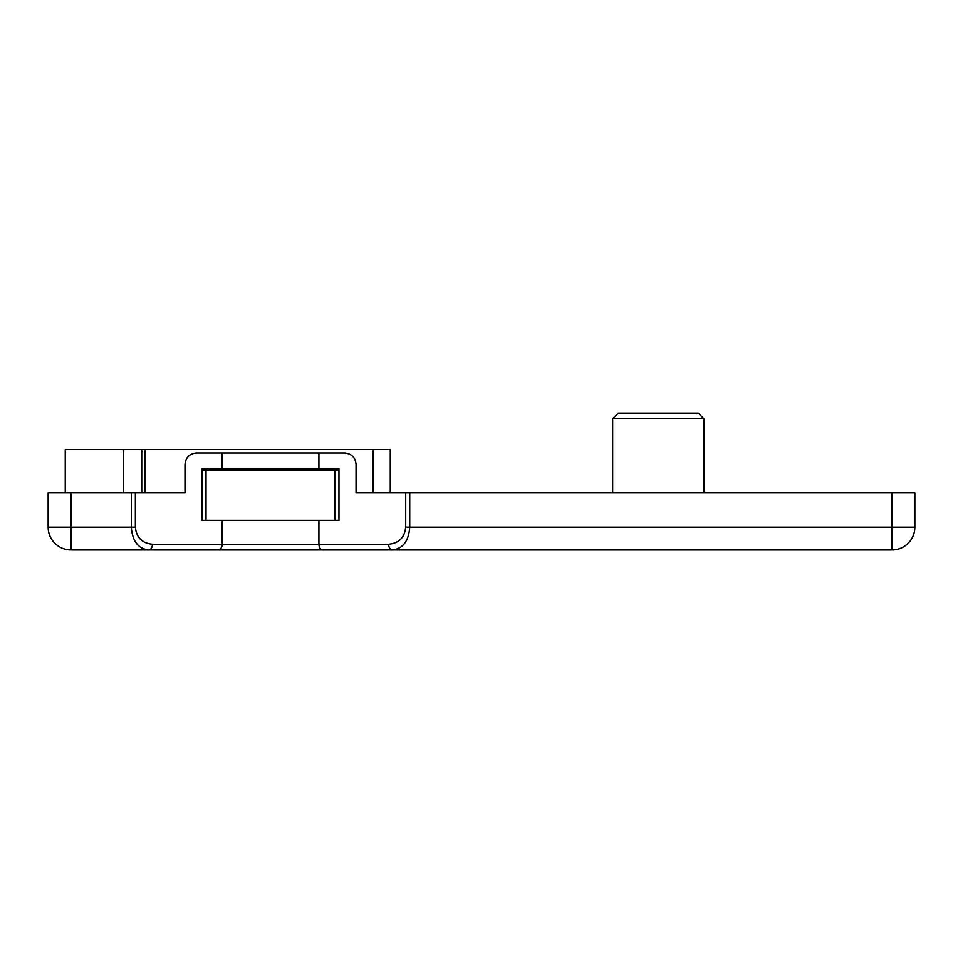 <?xml version="1.0" encoding="UTF-8"?>
<svg xmlns="http://www.w3.org/2000/svg" width="963" height="963" viewBox="0 0 963 963"><rect width="100%" height="100%" fill="white"/><g stroke="black" fill="none" stroke-linecap="round" stroke-linejoin="round"><path stroke-width="1.44" d="M390.268 492.9L390.268 449.565L65.255 449.565L65.255 492.9M405.7 492.9L405.7 527.11C404.665 537.486 398.971 543.192 388.595 544.227A5.706 4.033 90 0 0 392.627 549.921L892.039 549.921A22.811 22.811 0 0 0 914.85 527.11L914.85 492.9L356.057 492.9L373.163 492.9L373.163 449.565M388.595 544.227L152.455 544.227A5.706 4.033 90 0 1 148.422 549.921L392.627 549.921C403.003 548.549 408.697 540.941 409.732 527.11L409.732 492.9M152.455 544.227C142.091 543.192 136.385 537.486 135.35 527.11L131.317 527.11C132.352 540.941 138.058 548.549 148.422 549.921L70.961 549.921A22.811 22.811 0 0 1 48.15 527.11L48.15 492.9L131.317 492.9L131.317 527.11L70.961 527.11L70.961 549.921A22.811 22.811 0 0 1 48.15 527.11L70.961 527.11L70.961 492.9M356.057 492.9L356.057 464.395C355.371 457.485 351.567 453.681 344.658 452.995L196.404 452.995C189.482 453.681 185.69 457.485 184.992 464.395L184.992 492.9L131.317 492.9M202.098 470.1L202.098 468.957L338.952 468.957L338.952 470.1L202.098 470.1L202.098 520.273L206.022 520.273L206.022 470.1M244.867 468.957L244.867 470.1M296.183 468.957L296.183 470.1M335.04 470.1L335.04 520.273L338.952 520.273L338.952 470.1M335.04 520.273L206.022 520.273M658.259 418.773L703.881 418.773L698.175 413.079L618.342 413.079L612.649 418.773L658.259 418.773M141.742 492.9L141.742 449.565M123.661 492.9L123.661 449.565M405.7 527.11L892.039 527.11L892.039 492.9M318.909 520.273L318.909 544.227A5.706 4.033 90 0 0 322.942 549.921M222.14 520.273L222.14 544.227A5.706 4.033 90 0 1 218.107 549.921M135.35 527.11L135.35 492.9M222.14 468.957L222.14 452.995M318.909 468.957L318.909 452.995M914.85 527.11A22.811 22.811 0 0 1 892.039 549.921L892.039 527.11L914.85 527.11M145.088 492.9L145.088 449.565M255.448 470.1L256.844 468.957M284.205 468.957L285.614 470.1L284.205 468.957M703.881 492.9L703.881 418.773M612.649 492.9L612.649 418.773"/></g></svg>
